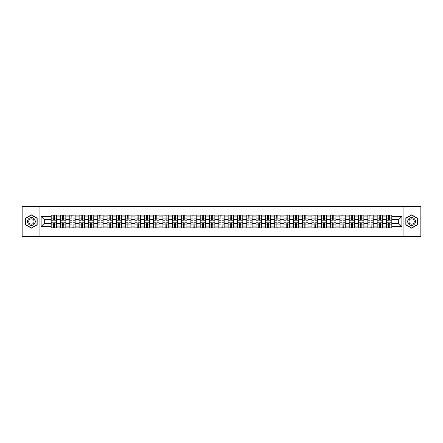 <?xml version="1.0" encoding="UTF-8"?>
<svg xmlns="http://www.w3.org/2000/svg" width="443" height="443" viewBox="0 0 443 443"><rect width="100%" height="100%" fill="white"/><g stroke="black" fill="none" stroke-linecap="round" stroke-linejoin="round"><path stroke-width="0.66" d="M403.058 236.424L420.85 236.424L420.85 206.576L22.15 206.576L22.15 236.424L403.058 236.424L403.058 206.576M60.481 227.918L60.481 216.904L56.538 216.904L56.538 227.918M56.538 216.904L56.538 215.082M60.481 216.904L60.481 215.082M65.852 215.082L65.852 227.918M69.795 227.918L69.795 215.082M75.166 215.082L75.166 227.918M79.109 227.918L79.109 215.082M84.48 215.082L84.48 227.918M88.423 227.918L88.423 215.082M93.794 215.082L93.794 227.918M97.737 227.918L97.737 215.082M103.108 215.082L103.108 227.918M107.051 227.918L107.051 215.082M112.422 215.082L112.422 227.918M116.359 227.918L116.359 215.082M121.736 215.082L121.736 227.918M125.674 227.918L125.674 215.082M131.05 215.082L131.05 227.918M134.988 227.918L134.988 215.082M140.365 215.082L140.365 227.918M144.302 227.918L144.302 215.082M149.679 215.082L149.679 227.918M153.616 227.918L153.616 215.082M158.993 215.082L158.993 227.918M162.93 227.918L162.93 215.082M168.307 215.082L168.307 227.918M172.244 227.918L172.244 215.082M177.615 215.082L177.615 227.918M181.558 227.918L181.558 215.082M186.929 215.082L186.929 227.918M190.872 227.918L190.872 215.082M196.243 215.082L196.243 227.918M200.186 227.918L200.186 215.082M205.558 215.082L205.558 227.918M209.5 227.918L209.5 215.082M214.872 215.082L214.872 227.918M218.814 227.918L218.814 215.082M224.186 215.082L224.186 227.918M228.128 227.918L228.128 215.082M233.5 215.082L233.5 227.918M237.442 227.918L237.442 215.082M242.814 215.082L242.814 227.918M246.757 227.918L246.757 215.082M252.128 215.082L252.128 227.918M256.071 227.918L256.071 215.082M261.442 215.082L261.442 227.918M265.385 227.918L265.385 215.082M270.756 215.082L270.756 227.918M274.693 227.918L274.693 215.082M280.07 215.082L280.07 227.918M284.007 227.918L284.007 215.082M289.384 215.082L289.384 227.918M293.321 227.918L293.321 215.082M298.698 215.082L298.698 227.918M302.635 227.918L302.635 215.082M308.012 215.082L308.012 227.918M311.95 227.918L311.95 215.082M317.326 215.082L317.326 227.918M321.264 227.918L321.264 215.082M326.641 215.082L326.641 227.918M330.578 227.918L330.578 215.082M335.949 215.082L335.949 227.918M339.892 227.918L339.892 215.082M345.263 215.082L345.263 227.918M349.206 227.918L349.206 215.082M354.577 215.082L354.577 227.918M358.52 227.918L358.52 215.082M363.891 215.082L363.891 227.918M367.834 227.918L367.834 215.082M373.205 215.082L373.205 227.918M377.148 227.918L377.148 215.082M382.519 215.082L382.519 227.918M386.462 227.918L386.462 215.082M386.462 223.35L382.519 223.35M377.148 223.35L373.205 223.35M367.834 223.35L363.891 223.35M358.52 223.35L354.577 223.35M349.206 223.35L345.263 223.35M339.892 223.35L335.949 223.35M330.578 223.35L326.641 223.35M321.264 223.35L317.326 223.35M311.95 223.35L308.012 223.35M302.635 223.35L298.698 223.35M293.321 223.35L289.384 223.35M284.007 223.35L280.07 223.35M274.693 223.35L270.756 223.35M265.385 223.35L261.442 223.35M256.071 223.35L252.128 223.35M246.757 223.35L242.814 223.35M237.442 223.35L233.5 223.35M228.128 223.35L224.186 223.35M218.814 223.35L214.872 223.35M209.5 223.35L205.558 223.35M200.186 223.35L196.243 223.35M190.872 223.35L186.929 223.35M181.558 223.35L177.615 223.35M172.244 223.35L168.307 223.35M162.93 223.35L158.993 223.35M153.616 223.35L149.679 223.35M144.302 223.35L140.365 223.35M134.988 223.35L131.05 223.35M125.674 223.35L121.736 223.35M116.359 223.35L112.422 223.35M107.051 223.35L103.108 223.35M97.737 223.35L93.794 223.35M88.423 223.35L84.48 223.35M79.109 223.35L75.166 223.35M69.795 223.35L65.852 223.35M60.481 223.35L56.538 223.35M386.462 219.65L382.519 219.65M377.148 219.65L373.205 219.65M367.834 219.65L363.891 219.65M358.52 219.65L354.577 219.65M349.206 219.65L345.263 219.65M339.892 219.65L335.949 219.65M330.578 219.65L326.641 219.65M321.264 219.65L317.326 219.65M311.95 219.65L308.012 219.65M302.635 219.65L298.698 219.65M293.321 219.65L289.384 219.65M284.007 219.65L280.07 219.65M274.693 219.65L270.756 219.65M265.385 219.65L261.442 219.65M256.071 219.65L252.128 219.65M246.757 219.65L242.814 219.65M237.442 219.65L233.5 219.65M228.128 219.65L224.186 219.65M218.814 219.65L214.872 219.65M209.5 219.65L205.558 219.65M200.186 219.65L196.243 219.65M190.872 219.65L186.929 219.65M181.558 219.65L177.615 219.65M172.244 219.65L168.307 219.65M162.93 219.65L158.993 219.65M153.616 219.65L149.679 219.65M144.302 219.65L140.365 219.65M134.988 219.65L131.05 219.65M125.674 219.65L121.736 219.65M116.359 219.65L112.422 219.65M107.051 219.65L103.108 219.65M97.737 219.65L93.794 219.65M88.423 219.65L84.48 219.65M79.109 219.65L75.166 219.65M69.795 219.65L65.852 219.65M60.481 219.65L56.538 219.65M44.3 223.35L51.166 223.35L51.166 219.65L44.3 219.65L44.3 223.35L41.138 226.517L41.138 216.483L51.166 216.483L51.166 219.65M391.834 219.65L391.834 223.35L398.7 223.35L398.7 219.65L391.834 219.65L391.834 215.082L51.166 215.082L51.166 216.483M391.834 216.483L401.862 216.483L401.862 226.517L391.834 226.517L391.834 223.35M51.166 223.35L51.166 227.918L391.834 227.918L391.834 226.517M51.166 226.517L41.138 226.517M39.942 236.424L39.942 206.576M37.168 218.172L31.403 214.849L25.644 218.172L25.644 224.828L31.403 228.151L37.168 224.828L37.168 218.172M417.356 218.172L411.597 214.849L405.832 218.172L405.832 224.828L411.597 228.151L417.356 224.828L417.356 218.172M54.362 227.021L53.343 227.021M53.343 215.979L54.362 215.979M63.676 227.021L62.657 227.021M62.657 215.979L63.676 215.979M72.99 227.021L71.971 227.021M71.971 215.979L72.99 215.979M82.304 227.021L81.285 227.021M81.285 215.979L82.304 215.979M91.612 227.021L90.599 227.021M90.599 215.979L91.612 215.979M100.926 227.021L99.913 227.021M99.913 215.979L100.926 215.979M110.241 227.021L109.227 227.021M109.227 215.979L110.241 215.979M119.555 227.021L118.541 227.021M118.541 215.979L119.555 215.979M128.869 227.021L127.855 227.021M127.855 215.979L128.869 215.979M138.183 227.021L137.169 227.021M137.169 215.979L138.183 215.979M147.497 227.021L146.483 227.021M146.483 215.979L147.497 215.979M156.811 227.021L155.798 227.021M155.798 215.979L156.811 215.979M166.125 227.021L165.112 227.021M165.112 215.979L166.125 215.979M175.439 227.021L174.426 227.021M174.426 215.979L175.439 215.979M184.753 227.021L183.74 227.021M183.74 215.979L184.753 215.979M194.067 227.021L193.054 227.021M193.054 215.979L194.067 215.979M203.381 227.021L202.362 227.021M202.362 215.979L203.381 215.979M212.695 227.021L211.676 227.021M211.676 215.979L212.695 215.979M222.009 227.021L220.991 227.021M220.991 215.979L222.009 215.979M231.324 227.021L230.305 227.021M230.305 215.979L231.324 215.979M240.638 227.021L239.619 227.021M239.619 215.979L240.638 215.979M249.946 227.021L248.933 227.021M248.933 215.979L249.946 215.979M259.26 227.021L258.247 227.021M258.247 215.979L259.26 215.979M268.574 227.021L267.561 227.021M267.561 215.979L268.574 215.979M277.888 227.021L276.875 227.021M276.875 215.979L277.888 215.979M287.202 227.021L286.189 227.021M286.189 215.979L287.202 215.979M296.517 227.021L295.503 227.021M295.503 215.979L296.517 215.979M305.831 227.021L304.817 227.021M304.817 215.979L305.831 215.979M315.145 227.021L314.131 227.021M314.131 215.979L315.145 215.979M324.459 227.021L323.445 227.021M323.445 215.979L324.459 215.979M333.773 227.021L332.759 227.021M332.759 215.979L333.773 215.979M343.087 227.021L342.074 227.021M342.074 215.979L343.087 215.979M352.401 227.021L351.388 227.021M351.388 215.979L352.401 215.979M361.715 227.021L360.696 227.021M360.696 215.979L361.715 215.979M371.029 227.021L370.01 227.021M370.01 215.979L371.029 215.979M380.343 227.021L379.324 227.021M379.324 215.979L380.343 215.979M389.657 227.021L388.638 227.021M388.638 215.979L389.657 215.979M41.138 216.483L44.3 219.65M398.7 223.35L401.862 226.517M398.7 219.65L401.862 216.483M54.362 220.215L54.362 215.143L56.51 215.143L56.51 220.215L54.362 220.215M53.343 215.918L54.362 215.918M54.539 215.143L51.194 215.143L51.194 220.215L53.343 220.215L53.166 215.143M53.343 222.785L53.343 227.857L51.194 227.857L51.194 222.785L53.343 222.785M54.362 227.082L53.343 227.082M53.166 227.857L56.51 227.857L56.51 222.785L54.362 222.785L54.539 227.857M63.676 220.215L63.676 215.143L65.824 215.143L65.824 220.215L63.676 220.215M62.657 215.918L63.676 215.918M63.853 215.143L60.508 215.143L60.508 220.215L62.657 220.215L62.48 215.143M72.99 220.215L72.99 215.143L75.138 215.143L75.138 220.215L72.99 220.215M71.971 215.918L72.99 215.918M73.167 215.143L69.822 215.143L69.822 220.215L71.971 220.215L71.794 215.143M28.042 223.438A3.882 3.882 0 0 0 33.347 224.861A3.882 3.882 0 0 0 34.764 219.562A3.882 3.882 0 0 0 29.465 218.139A3.882 3.882 0 0 0 28.042 223.438M29.105 222.829A2.658 2.658 0 0 0 32.732 223.804A2.658 2.658 0 0 0 33.707 220.171A2.658 2.658 0 0 0 30.074 219.196A2.658 2.658 0 0 0 29.105 222.829M31.403 215.054L36.985 218.277L36.985 224.723L31.403 227.946L25.821 224.723L25.821 218.277L31.403 215.054M408.236 223.438A3.882 3.882 0 0 0 413.535 224.861A3.882 3.882 0 0 0 414.958 219.562A3.882 3.882 0 0 0 409.653 218.139A3.882 3.882 0 0 0 408.236 223.438M409.293 222.829A2.658 2.658 0 0 0 412.926 223.804A2.658 2.658 0 0 0 413.895 220.171A2.658 2.658 0 0 0 410.268 219.196A2.658 2.658 0 0 0 409.293 222.829M411.597 215.054L417.179 218.277L417.179 224.723L411.597 227.946L406.015 224.723L406.015 218.277L411.597 215.054M62.657 222.785L62.657 227.857L60.508 227.857L60.508 222.785L62.657 222.785M63.676 227.082L62.657 227.082M62.48 227.857L65.824 227.857L65.824 222.785L63.676 222.785L63.853 227.857M71.971 222.785L71.971 227.857L69.822 227.857L69.822 222.785L71.971 222.785M72.99 227.082L71.971 227.082M71.794 227.857L75.138 227.857L75.138 222.785L72.99 222.785L73.167 227.857M82.304 220.215L82.304 215.143L84.452 215.143L84.452 220.215L82.304 220.215M81.285 215.918L82.304 215.918M82.481 215.143L79.136 215.143L79.136 220.215L81.285 220.215L81.108 215.143M91.612 220.215L91.612 215.143L93.766 215.143L93.766 220.215L91.612 220.215M90.599 215.918L91.612 215.918M91.795 215.143L88.45 215.143L88.45 220.215L90.599 220.215L90.422 215.143M100.926 220.215L100.926 215.143L103.081 215.143L103.081 220.215L100.926 220.215M99.913 215.918L100.926 215.918M101.109 215.143L97.765 215.143L97.765 220.215L99.913 220.215L99.736 215.143M81.285 222.785L81.285 227.857L79.136 227.857L79.136 222.785L81.285 222.785M82.304 227.082L81.285 227.082M81.108 227.857L84.452 227.857L84.452 222.785L82.304 222.785L82.481 227.857M90.599 222.785L90.599 227.857L88.45 227.857L88.45 222.785L90.599 222.785M91.612 227.082L90.599 227.082M90.422 227.857L93.766 227.857L93.766 222.785L91.612 222.785L91.795 227.857M99.913 222.785L99.913 227.857L97.765 227.857L97.765 222.785L99.913 222.785M100.926 227.082L99.913 227.082M99.736 227.857L103.081 227.857L103.081 222.785L100.926 222.785L101.109 227.857M110.241 220.215L110.241 215.143L112.389 215.143L112.389 220.215L110.241 220.215M109.227 215.918L110.241 215.918M110.423 215.143L107.079 215.143L107.079 220.215L109.227 220.215L109.05 215.143M109.227 222.785L109.227 227.857L107.079 227.857L107.079 222.785L109.227 222.785M110.241 227.082L109.227 227.082M109.05 227.857L112.389 227.857L112.389 222.785L110.241 222.785L110.423 227.857M119.555 220.215L119.555 215.143L121.703 215.143L121.703 220.215L119.555 220.215M118.541 215.918L119.555 215.918M119.737 215.143L116.393 215.143L116.393 220.215L118.541 220.215L118.364 215.143M118.541 222.785L118.541 227.857L116.393 227.857L116.393 222.785L118.541 222.785M119.555 227.082L118.541 227.082M118.364 227.857L121.703 227.857L121.703 222.785L119.555 222.785L119.737 227.857M128.869 220.215L128.869 215.143L131.017 215.143L131.017 220.215L128.869 220.215M127.855 215.918L128.869 215.918M129.051 215.143L125.707 215.143L125.707 220.215L127.855 220.215L127.678 215.143M127.855 222.785L127.855 227.857L125.707 227.857L125.707 222.785L127.855 222.785M128.869 227.082L127.855 227.082M127.678 227.857L131.017 227.857L131.017 222.785L128.869 222.785L129.051 227.857M138.183 220.215L138.183 215.143L140.331 215.143L140.331 220.215L138.183 220.215M137.169 215.918L138.183 215.918M138.366 215.143L135.021 215.143L135.021 220.215L137.169 220.215L136.992 215.143M137.169 222.785L137.169 227.857L135.021 227.857L135.021 222.785L137.169 222.785M138.183 227.082L137.169 227.082M136.992 227.857L140.331 227.857L140.331 222.785L138.183 222.785L138.366 227.857M147.497 220.215L147.497 215.143L149.645 215.143L149.645 220.215L147.497 220.215M146.483 215.918L147.497 215.918M147.674 215.143L144.335 215.143L144.335 220.215L146.483 220.215L146.301 215.143M146.483 222.785L146.483 227.857L144.335 227.857L144.335 222.785L146.483 222.785M147.497 227.082L146.483 227.082M146.301 227.857L149.645 227.857L149.645 222.785L147.497 222.785L147.674 227.857M156.811 220.215L156.811 215.143L158.959 215.143L158.959 220.215L156.811 220.215M155.798 215.918L156.811 215.918M156.988 215.143L153.649 215.143L153.649 220.215L155.798 220.215L155.615 215.143M155.798 222.785L155.798 227.857L153.649 227.857L153.649 222.785L155.798 222.785M156.811 227.082L155.798 227.082M155.615 227.857L158.959 227.857L158.959 222.785L156.811 222.785L156.988 227.857M166.125 220.215L166.125 215.143L168.274 215.143L168.274 220.215L166.125 220.215M165.112 215.918L166.125 215.918M166.302 215.143L162.963 215.143L162.963 220.215L165.112 220.215L164.929 215.143M165.112 222.785L165.112 227.857L162.963 227.857L162.963 222.785L165.112 222.785M166.125 227.082L165.112 227.082M164.929 227.857L168.274 227.857L168.274 222.785L166.125 222.785L166.302 227.857M175.439 220.215L175.439 215.143L177.588 215.143L177.588 220.215L175.439 220.215M174.426 215.918L175.439 215.918M175.616 215.143L172.277 215.143L172.277 220.215L174.426 220.215L174.243 215.143M174.426 222.785L174.426 227.857L172.277 227.857L172.277 222.785L174.426 222.785M175.439 227.082L174.426 227.082M174.243 227.857L177.588 227.857L177.588 222.785L175.439 222.785L175.616 227.857M184.753 220.215L184.753 215.143L186.902 215.143L186.902 220.215L184.753 220.215M183.74 215.918L184.753 215.918M184.93 215.143L181.586 215.143L181.586 220.215L183.74 220.215L183.557 215.143M183.74 222.785L183.74 227.857L181.586 227.857L181.586 222.785L183.74 222.785M184.753 227.082L183.74 227.082M183.557 227.857L186.902 227.857L186.902 222.785L184.753 222.785L184.93 227.857M194.067 220.215L194.067 215.143L196.216 215.143L196.216 220.215L194.067 220.215M193.054 215.918L194.067 215.918M194.244 215.143L190.9 215.143L190.9 220.215L193.054 220.215L192.871 215.143M193.054 222.785L193.054 227.857L190.9 227.857L190.9 222.785L193.054 222.785M194.067 227.082L193.054 227.082M192.871 227.857L196.216 227.857L196.216 222.785L194.067 222.785L194.244 227.857M203.381 220.215L203.381 215.143L205.53 215.143L205.53 220.215L203.381 220.215M202.362 215.918L203.381 215.918M203.559 215.143L200.214 215.143L200.214 220.215L202.362 220.215L202.185 215.143M202.362 222.785L202.362 227.857L200.214 227.857L200.214 222.785L202.362 222.785M203.381 227.082L202.362 227.082M202.185 227.857L205.53 227.857L205.53 222.785L203.381 222.785L203.559 227.857M212.695 220.215L212.695 215.143L214.844 215.143L214.844 220.215L212.695 220.215M211.676 215.918L212.695 215.918M212.873 215.143L209.528 215.143L209.528 220.215L211.676 220.215L211.499 215.143M211.676 222.785L211.676 227.857L209.528 227.857L209.528 222.785L211.676 222.785M212.695 227.082L211.676 227.082M211.499 227.857L214.844 227.857L214.844 222.785L212.695 222.785L212.873 227.857M222.009 220.215L222.009 215.143L224.158 215.143L224.158 220.215L222.009 220.215M220.991 215.918L222.009 215.918M222.187 215.143L218.842 215.143L218.842 220.215L220.991 220.215L220.813 215.143M220.991 222.785L220.991 227.857L218.842 227.857L218.842 222.785L220.991 222.785M222.009 227.082L220.991 227.082M220.813 227.857L224.158 227.857L224.158 222.785L222.009 222.785L222.187 227.857M231.324 220.215L231.324 215.143L233.472 215.143L233.472 220.215L231.324 220.215M230.305 215.918L231.324 215.918M231.501 215.143L228.156 215.143L228.156 220.215L230.305 220.215L230.127 215.143M230.305 222.785L230.305 227.857L228.156 227.857L228.156 222.785L230.305 222.785M231.324 227.082L230.305 227.082M230.127 227.857L233.472 227.857L233.472 222.785L231.324 222.785L231.501 227.857M240.638 220.215L240.638 215.143L242.786 215.143L242.786 220.215L240.638 220.215M239.619 215.918L240.638 215.918M240.815 215.143L237.47 215.143L237.47 220.215L239.619 220.215L239.441 215.143M239.619 222.785L239.619 227.857L237.47 227.857L237.47 222.785L239.619 222.785M240.638 227.082L239.619 227.082M239.441 227.857L242.786 227.857L242.786 222.785L240.638 222.785L240.815 227.857M249.946 220.215L249.946 215.143L252.1 215.143L252.1 220.215L249.946 220.215M248.933 215.918L249.946 215.918M250.129 215.143L246.784 215.143L246.784 220.215L248.933 220.215L248.756 215.143M248.933 222.785L248.933 227.857L246.784 227.857L246.784 222.785L248.933 222.785M249.946 227.082L248.933 227.082M248.756 227.857L252.1 227.857L252.1 222.785L249.946 222.785L250.129 227.857M259.26 220.215L259.26 215.143L261.414 215.143L261.414 220.215L259.26 220.215M258.247 215.918L259.26 215.918M259.443 215.143L256.098 215.143L256.098 220.215L258.247 220.215L258.07 215.143M258.247 222.785L258.247 227.857L256.098 227.857L256.098 222.785L258.247 222.785M259.26 227.082L258.247 227.082M258.07 227.857L261.414 227.857L261.414 222.785L259.26 222.785L259.443 227.857M268.574 220.215L268.574 215.143L270.723 215.143L270.723 220.215L268.574 220.215M267.561 215.918L268.574 215.918M268.757 215.143L265.412 215.143L265.412 220.215L267.561 220.215L267.384 215.143M267.561 222.785L267.561 227.857L265.412 227.857L265.412 222.785L267.561 222.785M268.574 227.082L267.561 227.082M267.384 227.857L270.723 227.857L270.723 222.785L268.574 222.785L268.757 227.857M277.888 220.215L277.888 215.143L280.037 215.143L280.037 220.215L277.888 220.215M276.875 215.918L277.888 215.918M278.071 215.143L274.726 215.143L274.726 220.215L276.875 220.215L276.698 215.143M276.875 222.785L276.875 227.857L274.726 227.857L274.726 222.785L276.875 222.785M277.888 227.082L276.875 227.082M276.698 227.857L280.037 227.857L280.037 222.785L277.888 222.785L278.071 227.857M287.202 220.215L287.202 215.143L289.351 215.143L289.351 220.215L287.202 220.215M286.189 215.918L287.202 215.918M287.385 215.143L284.041 215.143L284.041 220.215L286.189 220.215L286.012 215.143M286.189 222.785L286.189 227.857L284.041 227.857L284.041 222.785L286.189 222.785M287.202 227.082L286.189 227.082M286.012 227.857L289.351 227.857L289.351 222.785L287.202 222.785L287.385 227.857M296.517 220.215L296.517 215.143L298.665 215.143L298.665 220.215L296.517 220.215M295.503 215.918L296.517 215.918M296.699 215.143L293.355 215.143L293.355 220.215L295.503 220.215L295.326 215.143M295.503 222.785L295.503 227.857L293.355 227.857L293.355 222.785L295.503 222.785M296.517 227.082L295.503 227.082M295.326 227.857L298.665 227.857L298.665 222.785L296.517 222.785L296.699 227.857M305.831 220.215L305.831 215.143L307.979 215.143L307.979 220.215L305.831 220.215M304.817 215.918L305.831 215.918M306.008 215.143L302.669 215.143L302.669 220.215L304.817 220.215L304.634 215.143M304.817 222.785L304.817 227.857L302.669 227.857L302.669 222.785L304.817 222.785M305.831 227.082L304.817 227.082M304.634 227.857L307.979 227.857L307.979 222.785L305.831 222.785L306.008 227.857M315.145 220.215L315.145 215.143L317.293 215.143L317.293 220.215L315.145 220.215M314.131 215.918L315.145 215.918M315.322 215.143L311.983 215.143L311.983 220.215L314.131 220.215L313.949 215.143M314.131 222.785L314.131 227.857L311.983 227.857L311.983 222.785L314.131 222.785M315.145 227.082L314.131 227.082M313.949 227.857L317.293 227.857L317.293 222.785L315.145 222.785L315.322 227.857M324.459 220.215L324.459 215.143L326.607 215.143L326.607 220.215L324.459 220.215M323.445 215.918L324.459 215.918M324.636 215.143L321.297 215.143L321.297 220.215L323.445 220.215L323.263 215.143M323.445 222.785L323.445 227.857L321.297 227.857L321.297 222.785L323.445 222.785M324.459 227.082L323.445 227.082M323.263 227.857L326.607 227.857L326.607 222.785L324.459 222.785L324.636 227.857M333.773 220.215L333.773 215.143L335.921 215.143L335.921 220.215L333.773 220.215M332.759 215.918L333.773 215.918M333.95 215.143L330.611 215.143L330.611 220.215L332.759 220.215L332.577 215.143M332.759 222.785L332.759 227.857L330.611 227.857L330.611 222.785L332.759 222.785M333.773 227.082L332.759 227.082M332.577 227.857L335.921 227.857L335.921 222.785L333.773 222.785L333.95 227.857M343.087 220.215L343.087 215.143L345.235 215.143L345.235 220.215L343.087 220.215M342.074 215.918L343.087 215.918M343.264 215.143L339.919 215.143L339.919 220.215L342.074 220.215L341.891 215.143M342.074 222.785L342.074 227.857L339.919 227.857L339.919 222.785L342.074 222.785M343.087 227.082L342.074 227.082M341.891 227.857L345.235 227.857L345.235 222.785L343.087 222.785L343.264 227.857M352.401 220.215L352.401 215.143L354.55 215.143L354.55 220.215L352.401 220.215M351.388 215.918L352.401 215.918M352.578 215.143L349.234 215.143L349.234 220.215L351.388 220.215L351.205 215.143M351.388 222.785L351.388 227.857L349.234 227.857L349.234 222.785L351.388 222.785M352.401 227.082L351.388 227.082M351.205 227.857L354.55 227.857L354.55 222.785L352.401 222.785L352.578 227.857M361.715 220.215L361.715 215.143L363.864 215.143L363.864 220.215L361.715 220.215M360.696 215.918L361.715 215.918M361.892 215.143L358.548 215.143L358.548 220.215L360.696 220.215L360.519 215.143M360.696 222.785L360.696 227.857L358.548 227.857L358.548 222.785L360.696 222.785M361.715 227.082L360.696 227.082M360.519 227.857L363.864 227.857L363.864 222.785L361.715 222.785L361.892 227.857M371.029 220.215L371.029 215.143L373.178 215.143L373.178 220.215L371.029 220.215M370.01 215.918L371.029 215.918M371.206 215.143L367.862 215.143L367.862 220.215L370.01 220.215L369.833 215.143M370.01 222.785L370.01 227.857L367.862 227.857L367.862 222.785L370.01 222.785M371.029 227.082L370.01 227.082M369.833 227.857L373.178 227.857L373.178 222.785L371.029 222.785L371.206 227.857M380.343 220.215L380.343 215.143L382.492 215.143L382.492 220.215L380.343 220.215M379.324 215.918L380.343 215.918M380.52 215.143L377.176 215.143L377.176 220.215L379.324 220.215L379.147 215.143M379.324 222.785L379.324 227.857L377.176 227.857L377.176 222.785L379.324 222.785M380.343 227.082L379.324 227.082M379.147 227.857L382.492 227.857L382.492 222.785L380.343 222.785L380.52 227.857M389.657 220.215L389.657 215.143L391.806 215.143L391.806 220.215L389.657 220.215M388.638 215.918L389.657 215.918M389.834 215.143L386.49 215.143L386.49 220.215L388.638 220.215L388.461 215.143M388.638 222.785L388.638 227.857L386.49 227.857L386.49 222.785L388.638 222.785M389.657 227.082L388.638 227.082M388.461 227.857L391.806 227.857L391.806 222.785L389.657 222.785L389.834 227.857M377.148 216.904L373.205 216.904M367.834 216.904L363.891 216.904M358.52 216.904L354.577 216.904M349.206 216.904L345.263 216.904M339.892 216.904L335.949 216.904M330.578 216.904L326.641 216.904M321.264 216.904L317.326 216.904M311.95 216.904L308.012 216.904M302.635 216.904L298.698 216.904M293.321 216.904L289.384 216.904M284.007 216.904L280.07 216.904M274.693 216.904L270.756 216.904M265.385 216.904L261.442 216.904M256.071 216.904L252.128 216.904M246.757 216.904L242.814 216.904M237.442 216.904L233.5 216.904M228.128 216.904L224.186 216.904M218.814 216.904L214.872 216.904M209.5 216.904L205.558 216.904M200.186 216.904L196.243 216.904M190.872 216.904L186.929 216.904M181.558 216.904L177.615 216.904M172.244 216.904L168.307 216.904M162.93 216.904L158.993 216.904M153.616 216.904L149.679 216.904M144.302 216.904L140.365 216.904M134.988 216.904L131.05 216.904M125.674 216.904L121.736 216.904M116.359 216.904L112.422 216.904M107.051 216.904L103.108 216.904M97.737 216.904L93.794 216.904M88.423 216.904L84.48 216.904M79.109 216.904L75.166 216.904M69.795 216.904L65.852 216.904M386.462 216.904L382.519 216.904M377.148 226.096L373.205 226.096M367.834 226.096L363.891 226.096M358.52 226.096L354.577 226.096M349.206 226.096L345.263 226.096M339.892 226.096L335.949 226.096M330.578 226.096L326.641 226.096M321.264 226.096L317.326 226.096M311.95 226.096L308.012 226.096M302.635 226.096L298.698 226.096M293.321 226.096L289.384 226.096M284.007 226.096L280.07 226.096M274.693 226.096L270.756 226.096M265.385 226.096L261.442 226.096M256.071 226.096L252.128 226.096M246.757 226.096L242.814 226.096M237.442 226.096L233.5 226.096M228.128 226.096L224.186 226.096M218.814 226.096L214.872 226.096M209.5 226.096L205.558 226.096M200.186 226.096L196.243 226.096M190.872 226.096L186.929 226.096M181.558 226.096L177.615 226.096M172.244 226.096L168.307 226.096M162.93 226.096L158.993 226.096M153.616 226.096L149.679 226.096M144.302 226.096L140.365 226.096M134.988 226.096L131.05 226.096M125.674 226.096L121.736 226.096M116.359 226.096L112.422 226.096M107.051 226.096L103.108 226.096M97.737 226.096L93.794 226.096M88.423 226.096L84.48 226.096M79.109 226.096L75.166 226.096M69.795 226.096L65.852 226.096M60.481 226.096L56.538 226.096M386.462 226.096L382.519 226.096M54.362 220.088L56.51 220.088M54.362 218.072L56.51 218.072M51.194 220.088L53.343 220.088M51.194 218.072L53.343 218.072M53.343 222.912L51.194 222.912M53.343 224.928L51.194 224.928M56.51 222.912L54.362 222.912M56.51 224.928L54.362 224.928M63.676 220.088L65.824 220.088M63.676 218.072L65.824 218.072M60.508 220.088L62.657 220.088M60.508 218.072L62.657 218.072M72.99 220.088L75.138 220.088M72.99 218.072L75.138 218.072M69.822 220.088L71.971 220.088M69.822 218.072L71.971 218.072M62.657 222.912L60.508 222.912M62.657 224.928L60.508 224.928M65.824 222.912L63.676 222.912M65.824 224.928L63.676 224.928M71.971 222.912L69.822 222.912M71.971 224.928L69.822 224.928M75.138 222.912L72.99 222.912M75.138 224.928L72.99 224.928M82.304 220.088L84.452 220.088M82.304 218.072L84.452 218.072M79.136 220.088L81.285 220.088M79.136 218.072L81.285 218.072M91.612 220.088L93.766 220.088M91.612 218.072L93.766 218.072M88.45 220.088L90.599 220.088M88.45 218.072L90.599 218.072M100.926 220.088L103.081 220.088M100.926 218.072L103.081 218.072M97.765 220.088L99.913 220.088M97.765 218.072L99.913 218.072M81.285 222.912L79.136 222.912M81.285 224.928L79.136 224.928M84.452 222.912L82.304 222.912M84.452 224.928L82.304 224.928M90.599 222.912L88.45 222.912M90.599 224.928L88.45 224.928M93.766 222.912L91.612 222.912M93.766 224.928L91.612 224.928M99.913 222.912L97.765 222.912M99.913 224.928L97.765 224.928M103.081 222.912L100.926 222.912M103.081 224.928L100.926 224.928M110.241 220.088L112.389 220.088M110.241 218.072L112.389 218.072M107.079 220.088L109.227 220.088M107.079 218.072L109.227 218.072M109.227 222.912L107.079 222.912M109.227 224.928L107.079 224.928M112.389 222.912L110.241 222.912M112.389 224.928L110.241 224.928M119.555 220.088L121.703 220.088M119.555 218.072L121.703 218.072M116.393 220.088L118.541 220.088M116.393 218.072L118.541 218.072M118.541 222.912L116.393 222.912M118.541 224.928L116.393 224.928M121.703 222.912L119.555 222.912M121.703 224.928L119.555 224.928M128.869 220.088L131.017 220.088M128.869 218.072L131.017 218.072M125.707 220.088L127.855 220.088M125.707 218.072L127.855 218.072M127.855 222.912L125.707 222.912M127.855 224.928L125.707 224.928M131.017 222.912L128.869 222.912M131.017 224.928L128.869 224.928M138.183 220.088L140.331 220.088M138.183 218.072L140.331 218.072M135.021 220.088L137.169 220.088M135.021 218.072L137.169 218.072M137.169 222.912L135.021 222.912M137.169 224.928L135.021 224.928M140.331 222.912L138.183 222.912M140.331 224.928L138.183 224.928M147.497 220.088L149.645 220.088M147.497 218.072L149.645 218.072M144.335 220.088L146.483 220.088M144.335 218.072L146.483 218.072M146.483 222.912L144.335 222.912M146.483 224.928L144.335 224.928M149.645 222.912L147.497 222.912M149.645 224.928L147.497 224.928M156.811 220.088L158.959 220.088M156.811 218.072L158.959 218.072M153.649 220.088L155.798 220.088M153.649 218.072L155.798 218.072M155.798 222.912L153.649 222.912M155.798 224.928L153.649 224.928M158.959 222.912L156.811 222.912M158.959 224.928L156.811 224.928M166.125 220.088L168.274 220.088M166.125 218.072L168.274 218.072M162.963 220.088L165.112 220.088M162.963 218.072L165.112 218.072M165.112 222.912L162.963 222.912M165.112 224.928L162.963 224.928M168.274 222.912L166.125 222.912M168.274 224.928L166.125 224.928M175.439 220.088L177.588 220.088M175.439 218.072L177.588 218.072M172.277 220.088L174.426 220.088M172.277 218.072L174.426 218.072M174.426 222.912L172.277 222.912M174.426 224.928L172.277 224.928M177.588 222.912L175.439 222.912M177.588 224.928L175.439 224.928M184.753 220.088L186.902 220.088M184.753 218.072L186.902 218.072M181.586 220.088L183.74 220.088M181.586 218.072L183.74 218.072M183.74 222.912L181.586 222.912M183.74 224.928L181.586 224.928M186.902 222.912L184.753 222.912M186.902 224.928L184.753 224.928M194.067 220.088L196.216 220.088M194.067 218.072L196.216 218.072M190.9 220.088L193.054 220.088M190.9 218.072L193.054 218.072M193.054 222.912L190.9 222.912M193.054 224.928L190.9 224.928M196.216 222.912L194.067 222.912M196.216 224.928L194.067 224.928M203.381 220.088L205.53 220.088M203.381 218.072L205.53 218.072M200.214 220.088L202.362 220.088M200.214 218.072L202.362 218.072M202.362 222.912L200.214 222.912M202.362 224.928L200.214 224.928M205.53 222.912L203.381 222.912M205.53 224.928L203.381 224.928M212.695 220.088L214.844 220.088M212.695 218.072L214.844 218.072M209.528 220.088L211.676 220.088M209.528 218.072L211.676 218.072M211.676 222.912L209.528 222.912M211.676 224.928L209.528 224.928M214.844 222.912L212.695 222.912M214.844 224.928L212.695 224.928M222.009 220.088L224.158 220.088M222.009 218.072L224.158 218.072M218.842 220.088L220.991 220.088M218.842 218.072L220.991 218.072M220.991 222.912L218.842 222.912M220.991 224.928L218.842 224.928M224.158 222.912L222.009 222.912M224.158 224.928L222.009 224.928M231.324 220.088L233.472 220.088M231.324 218.072L233.472 218.072M228.156 220.088L230.305 220.088M228.156 218.072L230.305 218.072M230.305 222.912L228.156 222.912M230.305 224.928L228.156 224.928M233.472 222.912L231.324 222.912M233.472 224.928L231.324 224.928M240.638 220.088L242.786 220.088M240.638 218.072L242.786 218.072M237.47 220.088L239.619 220.088M237.47 218.072L239.619 218.072M239.619 222.912L237.47 222.912M239.619 224.928L237.47 224.928M242.786 222.912L240.638 222.912M242.786 224.928L240.638 224.928M249.946 220.088L252.1 220.088M249.946 218.072L252.1 218.072M246.784 220.088L248.933 220.088M246.784 218.072L248.933 218.072M248.933 222.912L246.784 222.912M248.933 224.928L246.784 224.928M252.1 222.912L249.946 222.912M252.1 224.928L249.946 224.928M259.26 220.088L261.414 220.088M259.26 218.072L261.414 218.072M256.098 220.088L258.247 220.088M256.098 218.072L258.247 218.072M258.247 222.912L256.098 222.912M258.247 224.928L256.098 224.928M261.414 222.912L259.26 222.912M261.414 224.928L259.26 224.928M268.574 220.088L270.723 220.088M268.574 218.072L270.723 218.072M265.412 220.088L267.561 220.088M265.412 218.072L267.561 218.072M267.561 222.912L265.412 222.912M267.561 224.928L265.412 224.928M270.723 222.912L268.574 222.912M270.723 224.928L268.574 224.928M277.888 220.088L280.037 220.088M277.888 218.072L280.037 218.072M274.726 220.088L276.875 220.088M274.726 218.072L276.875 218.072M276.875 222.912L274.726 222.912M276.875 224.928L274.726 224.928M280.037 222.912L277.888 222.912M280.037 224.928L277.888 224.928M287.202 220.088L289.351 220.088M287.202 218.072L289.351 218.072M284.041 220.088L286.189 220.088M284.041 218.072L286.189 218.072M286.189 222.912L284.041 222.912M286.189 224.928L284.041 224.928M289.351 222.912L287.202 222.912M289.351 224.928L287.202 224.928M296.517 220.088L298.665 220.088M296.517 218.072L298.665 218.072M293.355 220.088L295.503 220.088M293.355 218.072L295.503 218.072M295.503 222.912L293.355 222.912M295.503 224.928L293.355 224.928M298.665 222.912L296.517 222.912M298.665 224.928L296.517 224.928M305.831 220.088L307.979 220.088M305.831 218.072L307.979 218.072M302.669 220.088L304.817 220.088M302.669 218.072L304.817 218.072M304.817 222.912L302.669 222.912M304.817 224.928L302.669 224.928M307.979 222.912L305.831 222.912M307.979 224.928L305.831 224.928M315.145 220.088L317.293 220.088M315.145 218.072L317.293 218.072M311.983 220.088L314.131 220.088M311.983 218.072L314.131 218.072M314.131 222.912L311.983 222.912M314.131 224.928L311.983 224.928M317.293 222.912L315.145 222.912M317.293 224.928L315.145 224.928M324.459 220.088L326.607 220.088M324.459 218.072L326.607 218.072M321.297 220.088L323.445 220.088M321.297 218.072L323.445 218.072M323.445 222.912L321.297 222.912M323.445 224.928L321.297 224.928M326.607 222.912L324.459 222.912M326.607 224.928L324.459 224.928M333.773 220.088L335.921 220.088M333.773 218.072L335.921 218.072M330.611 220.088L332.759 220.088M330.611 218.072L332.759 218.072M332.759 222.912L330.611 222.912M332.759 224.928L330.611 224.928M335.921 222.912L333.773 222.912M335.921 224.928L333.773 224.928M343.087 220.088L345.235 220.088M343.087 218.072L345.235 218.072M339.919 220.088L342.074 220.088M339.919 218.072L342.074 218.072M342.074 222.912L339.919 222.912M342.074 224.928L339.919 224.928M345.235 222.912L343.087 222.912M345.235 224.928L343.087 224.928M352.401 220.088L354.55 220.088M352.401 218.072L354.55 218.072M349.234 220.088L351.388 220.088M349.234 218.072L351.388 218.072M351.388 222.912L349.234 222.912M351.388 224.928L349.234 224.928M354.55 222.912L352.401 222.912M354.55 224.928L352.401 224.928M361.715 220.088L363.864 220.088M361.715 218.072L363.864 218.072M358.548 220.088L360.696 220.088M358.548 218.072L360.696 218.072M360.696 222.912L358.548 222.912M360.696 224.928L358.548 224.928M363.864 222.912L361.715 222.912M363.864 224.928L361.715 224.928M371.029 220.088L373.178 220.088M371.029 218.072L373.178 218.072M367.862 220.088L370.01 220.088M367.862 218.072L370.01 218.072M370.01 222.912L367.862 222.912M370.01 224.928L367.862 224.928M373.178 222.912L371.029 222.912M373.178 224.928L371.029 224.928M380.343 220.088L382.492 220.088M380.343 218.072L382.492 218.072M377.176 220.088L379.324 220.088M377.176 218.072L379.324 218.072M379.324 222.912L377.176 222.912M379.324 224.928L377.176 224.928M382.492 222.912L380.343 222.912M382.492 224.928L380.343 224.928M389.657 220.088L391.806 220.088M389.657 218.072L391.806 218.072M386.49 220.088L388.638 220.088M386.49 218.072L388.638 218.072M388.638 222.912L386.49 222.912M388.638 224.928L386.49 224.928M391.806 222.912L389.657 222.912M391.806 224.928L389.657 224.928"/></g></svg>

